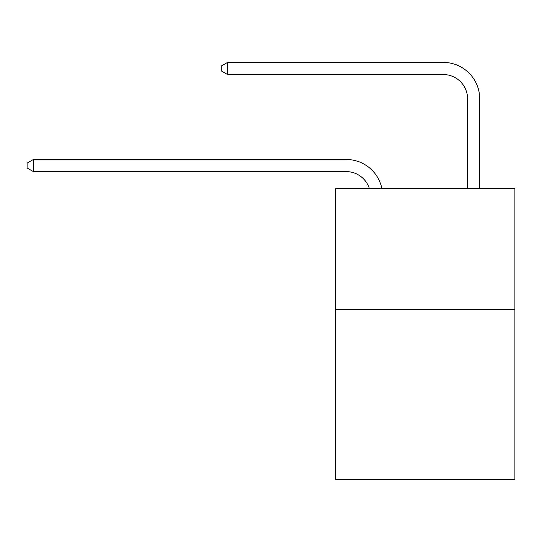 <?xml version="1.0" encoding="UTF-8"?>
<svg xmlns="http://www.w3.org/2000/svg" width="542" height="542" viewBox="0 0 542 542"><rect width="100%" height="100%" fill="white"/><g stroke="black" fill="none" stroke-linecap="round" stroke-linejoin="round"><path stroke-width="0.81" d="M514.9 309.706L514.9 479.589L335.315 479.589L335.315 188.365L514.9 188.365L514.9 309.706L335.315 309.706M346.23 171.618A24.268 24.268 -42.5 0 1 369.305 188.365A24.268 24.268 -38.9 0 0 346.23 171.618L33.408 171.618L27.1 167.979L27.1 163.128L33.408 159.483L346.23 159.483A36.402 36.402 137.5 0 1 381.853 188.365M467.577 188.365L467.577 98.813A24.268 24.268 113.6 0 0 443.309 74.545L227.559 74.545L221.251 70.907L221.251 66.049L227.559 62.411L443.309 62.411A36.402 36.402 50.1 0 1 479.711 98.813L479.711 188.365M467.577 98.813A24.268 24.268 -129.9 0 0 443.309 74.545A24.268 24.268 -129.9 0 1 467.577 98.813A24.268 24.268 -129.9 0 0 443.309 74.545A24.268 24.268 -129.9 0 1 467.577 98.813A24.268 24.268 -129.9 0 0 443.309 74.545A24.268 24.268 -129.9 0 1 467.577 98.813A24.268 24.268 -129.9 0 0 443.309 74.545A24.268 24.268 -129.9 0 1 467.577 98.813A24.268 24.268 -129.9 0 0 443.309 74.545A24.268 24.268 -129.9 0 1 467.577 98.813A24.268 24.268 -129.9 0 0 443.309 74.545A24.268 24.268 -129.9 0 1 467.577 98.813A24.268 24.268 -129.9 0 0 443.309 74.545A24.268 24.268 -129.9 0 1 467.577 98.813A24.268 24.268 -129.9 0 0 443.309 74.545A24.268 24.268 -129.9 0 1 467.577 98.813A24.268 24.268 -129.9 0 0 443.309 74.545A24.268 24.268 -129.9 0 1 467.577 98.813A24.268 24.268 -129.9 0 0 443.309 74.545A24.268 24.268 -129.9 0 1 467.577 98.813A24.268 24.268 -129.9 0 0 443.309 74.545A24.268 24.268 -129.9 0 1 467.577 98.813A24.268 24.268 -129.9 0 0 443.309 74.545A24.268 24.268 -129.9 0 1 467.577 98.813A24.268 24.268 -129.9 0 0 443.309 74.545A24.268 24.268 -129.9 0 1 467.577 98.813A24.268 24.268 -129.9 0 0 443.309 74.545A24.268 24.268 -129.9 0 1 467.577 98.813A24.268 24.268 -129.9 0 0 443.309 74.545A24.268 24.268 -129.9 0 1 467.577 98.813A24.268 24.268 -129.9 0 0 443.309 74.545A24.268 24.268 -129.9 0 1 467.577 98.813A24.268 24.268 -129.9 0 0 443.309 74.545A24.268 24.268 -129.9 0 1 467.577 98.813A24.268 24.268 -129.9 0 0 443.309 74.545A24.268 24.268 -129.9 0 1 467.577 98.813A24.268 24.268 -129.9 0 0 443.309 74.545A24.268 24.268 -129.9 0 1 467.577 98.813A24.268 24.268 -129.9 0 0 443.309 74.545A24.268 24.268 -129.9 0 1 467.577 98.813A24.268 24.268 -129.9 0 0 443.309 74.545A24.268 24.268 -129.9 0 1 467.577 98.813A24.268 24.268 -129.9 0 0 443.309 74.545A24.268 24.268 -129.9 0 1 467.577 98.813A24.268 24.268 -129.9 0 0 443.309 74.545A24.268 24.268 -129.9 0 1 467.577 98.813A24.268 24.268 -129.9 0 0 443.309 74.545A24.268 24.268 -129.9 0 1 467.577 98.813A24.268 24.268 -129.9 0 0 443.309 74.545A24.268 24.268 -129.9 0 1 467.577 98.813A24.268 24.268 -129.9 0 0 443.309 74.545A24.268 24.268 -129.9 0 1 467.577 98.813A24.268 24.268 -129.9 0 0 443.309 74.545A24.268 24.268 -129.9 0 1 467.577 98.813A24.268 24.268 -129.9 0 0 443.309 74.545A24.268 24.268 -129.9 0 1 467.577 98.813A24.268 24.268 -129.9 0 0 443.309 74.545A24.268 24.268 -129.9 0 1 467.577 98.813A24.268 24.268 -129.9 0 0 443.309 74.545A24.268 24.268 -129.9 0 1 467.577 98.813A24.268 24.268 -129.9 0 0 443.309 74.545A24.268 24.268 -129.9 0 1 467.577 98.813M33.408 159.483L33.408 171.618M227.559 62.411L227.559 74.545"/></g></svg>
